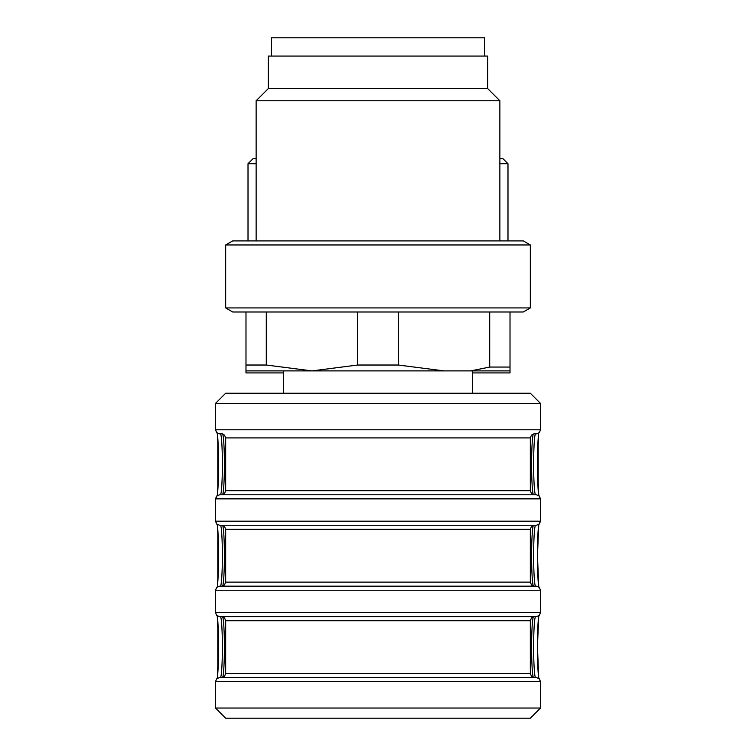 <?xml version="1.0" encoding="UTF-8"?>
<svg xmlns="http://www.w3.org/2000/svg" width="756" height="756" viewBox="0 0 756 756"><rect width="100%" height="100%" fill="white"/><g stroke="black" fill="none" stroke-linecap="round" stroke-linejoin="round"><path stroke-width="1.13" d="M323.162 677.574L327.225 677.574L323.162 677.574M428.775 677.574L432.838 677.574L428.775 677.574M225.987 393.233L378 393.233M472.443 370.894L472.443 393.233L520.808 393.233M530.013 718.2L225.675 718.2L530.325 718.2L225.675 718.2L530.325 718.2L540.483 708.041L530.325 718.2M256.133 163.721L248.015 163.721L253.09 158.647L256.133 158.647M499.867 158.647L502.91 158.647L507.985 163.721L499.867 163.721M507.985 240.909L507.985 163.721M283.557 372.925L245.983 372.925L245.983 311.992L245.983 365.025L266.292 365.025L311.992 370.894L357.692 365.025L357.692 311.992M245.983 370.894L510.017 370.894L510.017 372.925L472.443 372.925M484.634 56.076L484.634 37.8L271.366 37.8L271.366 56.076M268.323 88.575L268.323 56.076L487.677 56.076L487.677 88.575L499.867 100.765L256.133 100.765L268.323 88.575L487.677 88.575M305.358 240.909L523.294 240.909L530.325 244.963L225.675 244.963L232.706 240.909L305.358 240.909M530.325 307.928L523.294 311.992L232.706 311.992L225.675 307.928L530.325 307.928L530.325 244.963M266.292 311.992L266.292 365.025M357.692 365.025L398.308 365.025L444.008 370.894M398.308 311.992L398.308 365.025M470.582 370.894L489.708 367.057L489.708 311.992M489.708 367.057L510.017 367.057L510.017 370.894M510.017 311.992L510.017 367.057M221.612 494.783L534.388 494.783L531.496 493.573L530.325 490.72L225.675 490.72L224.504 493.573L221.612 494.783M534.067 494.783L533.585 494.783M222.415 433.849L221.933 433.849M221.612 677.574L534.388 677.574L531.496 676.365L530.325 673.52L225.675 673.52L224.504 676.365L221.612 677.574M534.067 616.65L221.933 616.65M533.585 525.25L220.393 525.25A30.467 1.966 -90 0 1 222.358 555.717A30.467 1.966 -90 0 1 220.393 586.183M225.675 529.313L225.675 582.12L530.325 582.12L530.325 529.313L225.675 529.313L224.504 526.46L222.415 525.25M311.992 370.894L283.557 370.894L283.557 393.233M222.415 616.65L220.393 616.65A30.467 1.966 -90 0 1 222.358 647.117A30.467 1.966 -90 0 1 220.393 677.574M221.612 525.25L220.393 525.25M535.607 433.849A30.467 1.966 90 0 0 533.642 464.316A30.467 1.966 90 0 0 535.607 494.783L219.911 494.783M536.089 677.574L219.911 677.574M219.911 616.65L536.089 616.65M536.089 586.183L219.911 586.183M217.359 494.689L218.418 476.11L218.418 452.56L217.303 433.575L215.517 429.795L540.483 429.795L540.483 403.392L215.517 403.392L225.675 393.233L530.013 393.233M225.675 490.72L225.675 437.913L530.325 437.913L530.325 490.72M225.675 673.52L225.675 620.714L530.325 620.714L530.325 673.52M222.595 677.461A30.467 1.966 90 0 0 224.381 647.117A30.467 1.966 90 0 0 222.595 616.773M222.595 494.66A30.467 1.966 90 0 0 224.381 464.316A30.467 1.966 90 0 0 222.595 433.972M222.595 586.061A30.467 1.966 90 0 0 224.381 555.717A30.467 1.966 90 0 0 222.595 525.373M533.405 433.972A30.467 1.966 -90 0 0 531.619 464.316A30.467 1.966 -90 0 0 533.405 494.66M533.405 616.773A30.467 1.966 -90 0 0 531.619 647.117A30.467 1.966 -90 0 0 533.405 677.461M533.405 525.373A30.467 1.966 -90 0 0 531.619 555.717A30.467 1.966 -90 0 0 533.405 586.061M220.393 433.849A30.467 1.966 -90 0 1 222.358 464.316A30.467 1.966 -90 0 1 220.393 494.783M217.359 586.08L218.418 567.501L218.418 543.961L217.303 524.966L215.517 521.186L540.483 521.186L540.483 498.847L215.517 498.847L217.237 495.53M215.517 681.638L215.517 708.041L225.675 718.2L215.517 708.041L540.483 708.041L540.483 681.638L215.517 681.638L216.679 678.793L219.58 677.574M535.607 677.574A30.467 1.966 90 0 1 533.642 647.117A30.467 1.966 90 0 1 535.607 616.65M219.58 616.65L216.679 615.431L215.517 612.587L540.483 612.587L539.321 615.431L536.42 616.65M540.483 612.587L540.483 590.247L215.517 590.247L216.679 587.393L219.58 586.183M535.607 586.183A30.467 1.966 90 0 1 533.642 555.717A30.467 1.966 90 0 1 535.607 525.25M217.293 678.283A34.53 2.221 90 0 0 218.56 647.117A34.53 2.221 90 0 0 217.293 615.942M217.293 495.482A34.53 2.221 90 0 0 218.56 464.316A34.53 2.221 90 0 0 217.293 433.15M217.293 586.883A34.53 2.221 90 0 0 218.56 555.717A34.53 2.221 90 0 0 217.293 524.551M538.707 433.15A34.53 2.221 -90 0 0 537.44 464.316A34.53 2.221 -90 0 0 538.707 495.482M538.707 615.942A34.53 2.221 -90 0 0 537.44 647.117A34.53 2.221 -90 0 0 538.707 678.283M538.707 524.551A34.53 2.221 -90 0 0 537.44 555.717A34.53 2.221 -90 0 0 538.707 586.883M217.463 434.794L217.662 436.807M217.794 438.489L217.804 490.077M217.7 491.381L217.53 493.214M536.42 494.783L539.321 496.002L540.483 498.847L538.735 495.378M538.537 493.838L538.338 491.835M538.206 490.153L538.196 438.556M538.3 437.251L538.47 435.428M538.641 433.953L537.44 464.827L538.763 495.53M540.483 403.392L530.325 393.233L540.483 403.392M538.763 586.921L537.44 555.206L538.763 524.513L537.44 556.218L538.763 586.921M536.42 525.25L539.321 524.04L540.483 521.186L538.763 524.513M217.463 526.195L217.662 528.198M217.794 529.89L217.804 581.477M217.7 582.782L217.53 584.615M538.763 678.321L537.44 646.607L538.763 615.904L537.582 635.323L537.582 658.873L538.697 677.858L540.483 681.638L539.321 678.793L536.42 677.574M217.359 677.48L218.56 646.607L217.265 616.055M217.463 617.595L217.662 619.599M217.794 621.281L217.804 672.868M217.7 674.182L217.53 676.006M248.015 240.909L248.015 163.721M499.867 240.909L499.867 100.765M256.133 240.909L256.133 100.765M225.675 307.928L225.675 244.963M225.675 437.913L224.504 435.069L221.612 433.849M530.325 437.913L531.496 435.069L534.388 433.849M225.675 620.714L224.504 617.86L221.612 616.65M530.325 620.714L531.496 617.86L534.388 616.65M530.325 582.12L531.496 584.974L534.388 586.183M225.675 582.12L224.504 584.974L221.612 586.183M530.325 529.313L531.496 526.46L534.388 525.25M219.58 525.25L216.679 524.04L215.517 521.186L215.517 498.847L216.679 496.002L219.58 494.783M225.675 393.233L215.517 403.392L215.517 429.795L216.679 432.64L219.58 433.849M540.483 429.795L539.321 432.64L536.42 433.849M540.483 590.247L539.321 587.393L536.42 586.183M215.517 612.587L215.517 590.247"/></g></svg>

